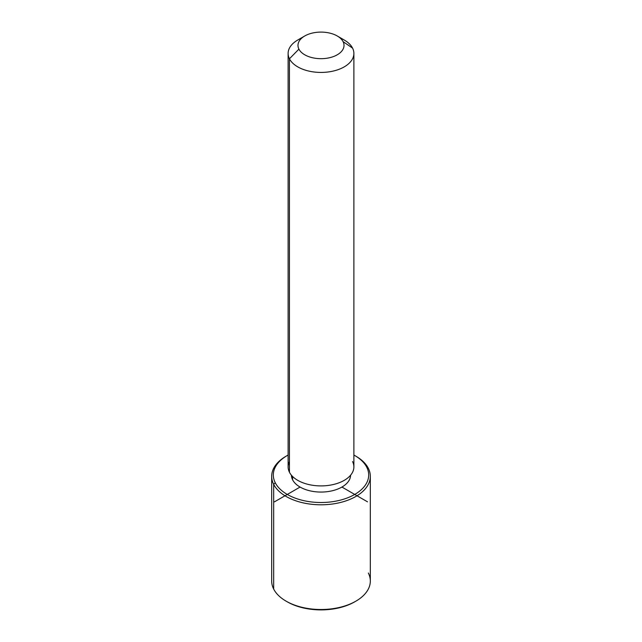 <?xml version="1.0" encoding="UTF-8"?>
<svg xmlns="http://www.w3.org/2000/svg" width="642" height="642" viewBox="0 0 642 642"><rect width="100%" height="100%" fill="white"/><g stroke="black" fill="none" stroke-linecap="round" stroke-linejoin="round"><path stroke-width="0.96" d="M292.6 479.783L292.6 476.492L292.6 479.783A29.596 17.085 180 0 1 291.404 475.2A29.596 17.085 0 0 0 292.6 479.783A29.596 17.085 0 0 0 325.021 491.9A29.596 17.085 0 0 0 350.596 475.2A29.596 17.085 180 0 1 325.021 491.9A29.596 17.085 180 0 1 292.6 479.783M353.886 53.446L353.886 466.919A32.886 18.987 180 0 1 325.679 485.713A32.886 18.987 180 0 1 289.446 472.263L289.446 58.791A32.886 18.987 0 0 0 325.679 72.233A32.886 18.987 0 0 0 353.886 53.446A32.886 18.987 0 0 0 352.554 48.102A32.886 18.987 0 0 0 340.14 38.006M301.86 38.006A32.886 18.987 0 0 0 288.114 53.446A32.886 18.987 0 0 0 289.446 58.791L289.446 472.263A32.886 18.987 180 0 1 288.114 466.919L288.114 53.446M289.446 58.791L298.915 49.129A23.016 13.289 0 0 0 327.484 58.141A23.016 13.289 0 0 0 343.085 41.65L352.554 48.102A32.886 18.987 180 0 1 330.261 71.663A32.886 18.987 180 0 1 289.446 58.791A32.886 18.987 180 0 1 297.752 40.021L304.725 35.992A23.016 13.289 0 0 0 298.915 49.129L289.446 58.791M337.275 35.992L344.248 40.021A32.886 18.987 180 0 1 352.554 48.102L343.085 41.65A23.016 13.289 0 0 0 337.275 35.992A23.016 13.289 0 0 0 304.725 35.992M289.446 461.574A32.886 18.987 0 0 0 289.446 472.263A32.886 18.987 0 0 0 330.261 485.135A32.886 18.987 0 0 0 352.554 461.574M298.915 49.129A23.016 13.289 180 0 1 314.516 32.638A23.016 13.289 180 0 1 343.085 41.65A23.016 13.289 180 0 1 327.484 58.141A23.016 13.289 180 0 1 298.915 49.129M354.713 455.507L355.877 456.181A49.322 28.481 180 0 1 368.331 468.299L366.751 467.224A47.685 27.526 -0 0 0 354.713 455.507A47.685 27.526 -0 0 0 353.886 455.042A47.685 27.526 180 0 1 366.751 467.224A47.685 27.526 180 0 1 334.426 501.394A47.685 27.526 180 0 1 275.249 482.728A47.685 27.526 180 0 1 288.114 455.042A47.685 27.526 -0 0 0 287.287 455.507A47.685 27.526 -0 0 0 275.249 482.728A47.685 27.526 0 0 0 334.426 501.394A47.685 27.526 0 0 0 366.751 467.224L368.331 468.299A49.322 28.481 180 0 1 334.883 503.641A49.322 28.481 180 0 1 273.669 484.333L275.249 482.728L273.669 484.333A49.322 28.481 180 0 1 286.123 456.181L287.287 455.507M286.709 601.498A47.685 27.526 0 0 0 355.291 601.498M370.322 476.316L370.322 581.026A49.322 28.481 180 0 1 328.014 609.218A49.322 28.481 180 0 1 273.669 589.043L273.669 484.333A49.322 28.481 0 0 0 328.014 504.508A49.322 28.481 0 0 0 370.322 476.316A49.322 28.481 0 0 0 368.331 468.299A49.322 28.481 0 0 0 355.291 455.844M273.669 589.043A49.322 28.481 180 0 1 271.678 581.026L271.678 476.316A49.322 28.481 0 0 0 273.669 484.333L273.669 589.043A49.322 28.481 0 0 0 286.123 601.169A49.322 28.481 0 0 0 355.877 601.169A49.322 28.481 0 0 0 368.331 573.009M286.709 455.844A49.322 28.481 0 0 0 271.678 476.316M355.877 601.169L354.713 601.835A47.685 27.526 180 0 1 287.287 601.835L286.123 601.169M300.071 487.053L274.495 501.827M341.929 487.053L367.505 501.827"/></g></svg>
